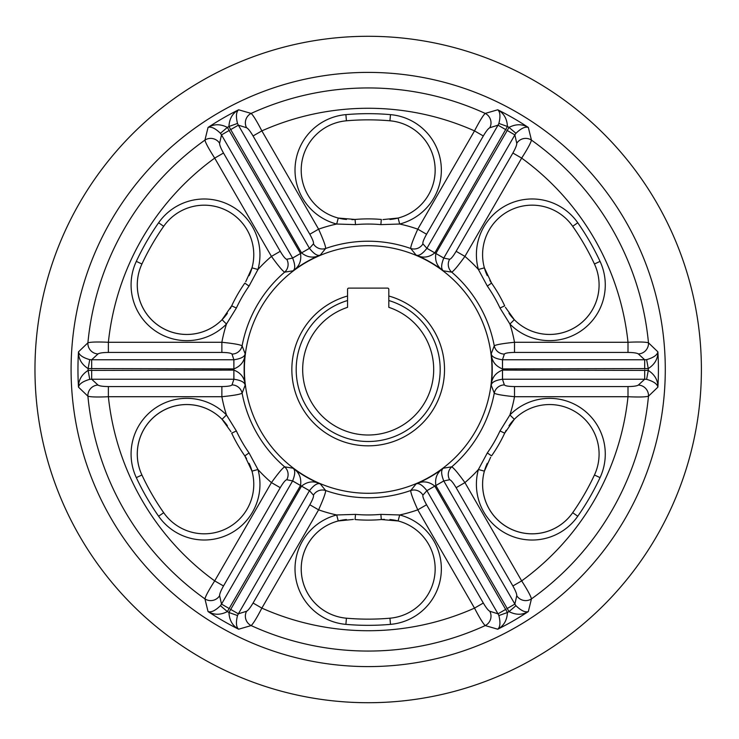<?xml version="1.0" encoding="UTF-8"?>
<svg xmlns="http://www.w3.org/2000/svg" width="739" height="739" viewBox="0 0 739 739"><rect width="100%" height="100%" fill="white"/><g stroke="black" fill="none" stroke-linecap="round" stroke-linejoin="round"><path stroke-width="1.11" d="M665.285 369.5A297.106 297.106 0 0 0 219.64 112.199A297.106 297.106 0 0 0 219.64 626.801A297.106 297.106 0 0 0 665.285 369.5M628.002 352.438L514.51 352.438C508.58 352.521 505.199 353.076 504.367 354.092L502.465 359.764L502.492 368.909C495.426 366.128 491.675 361.085 491.232 353.769C491.592 356.715 495.333 358.711 502.465 359.764L644.694 359.764L638.357 353.935C636.963 353.011 633.508 352.503 628.002 352.438L628.002 342.277C638.902 341.778 645.729 341.963 648.472 342.813L657.886 351.847C657.969 358.803 654.763 364.382 648.26 368.585L502.511 368.909A134.332 134.332 0 0 1 502.511 370.091L648.26 370.415C654.763 374.618 657.969 380.197 657.886 387.153L648.472 396.187C645.729 397.037 638.902 397.222 628.002 396.723L628.002 386.562C633.508 386.497 636.953 385.989 638.357 385.065L644.694 379.236L502.465 379.236C495.333 380.289 491.592 382.285 491.232 385.231C491.666 377.934 495.416 372.881 502.492 370.091L502.465 379.236L504.367 384.908C505.208 385.924 508.589 386.479 514.51 386.562L628.002 386.562M483.315 135.967L426.569 234.245C423.678 239.427 422.468 242.632 422.939 243.861L426.893 248.341L434.828 252.895C428.86 257.625 422.616 258.345 416.085 255.066C418.81 256.239 422.412 253.994 426.893 248.341L498.012 125.168L489.791 127.745C488.294 128.494 486.133 131.228 483.315 135.967L474.512 130.886C479.546 121.187 483.112 115.367 485.218 113.418L497.744 109.788C503.813 113.187 507.046 118.757 507.434 126.489L434.837 252.877A134.332 134.332 0 0 1 435.862 253.468L509.014 127.404C515.905 123.875 522.344 123.884 528.33 127.441L531.443 140.105C530.805 142.913 527.544 148.908 521.669 158.109L512.875 153.028C515.563 148.225 516.857 144.983 516.755 143.301L514.871 134.904L443.76 258.077C441.1 264.784 440.961 269.033 443.335 270.807C437.239 266.788 434.735 261.015 435.853 253.486L443.76 258.077L449.617 259.269C450.929 259.047 453.099 256.396 456.129 251.315L512.875 153.028M223.501 153.028L280.247 251.315C283.286 256.405 285.457 259.056 286.75 259.269L292.616 258.077L300.524 253.486C301.632 261.015 299.138 266.788 293.032 270.807C295.415 269.033 295.267 264.793 292.616 258.077L221.506 134.904L219.622 143.301C219.52 144.983 220.813 148.225 223.501 153.028L214.698 158.109C208.823 148.908 205.562 142.904 204.934 140.105L208.047 127.441C214.033 123.884 220.471 123.875 227.353 127.404L300.514 253.468A134.332 134.332 0 0 1 301.54 252.877L228.942 126.489C229.33 118.757 232.554 113.187 238.623 109.788L251.149 113.418C253.265 115.376 256.83 121.196 261.855 130.886L253.061 135.967C250.244 131.228 248.082 128.494 246.577 127.745L238.364 125.168L309.475 248.341C313.964 253.994 317.567 256.239 320.292 255.066C313.761 258.345 307.516 257.625 301.549 252.895L309.475 248.341L313.438 243.861C313.899 242.623 312.689 239.418 309.807 234.245L253.061 135.967M108.374 386.562L221.866 386.562C227.797 386.479 231.178 385.924 232.009 384.908L233.903 379.236L233.884 370.091C240.96 372.899 244.711 377.943 245.136 385.231C244.794 382.294 241.043 380.289 233.903 379.236L91.682 379.236L98.01 385.065C99.414 385.989 102.869 386.497 108.374 386.562L108.374 396.723C97.465 397.222 90.638 397.037 87.904 396.187L78.491 387.153C78.399 380.197 81.604 374.618 88.107 370.415L233.857 370.091A134.332 134.332 0 0 1 233.857 368.909L88.107 368.585C81.604 364.382 78.399 358.803 78.491 351.847L87.904 342.813C90.648 341.963 97.474 341.778 108.374 342.277L108.374 352.438C102.869 352.503 99.414 353.011 98.01 353.935L91.682 359.764L233.903 359.764C241.043 358.711 244.794 356.706 245.136 353.769C244.711 361.057 240.96 366.101 233.884 368.909L233.903 359.764L232.009 354.092C231.159 353.076 227.778 352.521 221.866 352.438L108.374 352.438M253.061 603.033L309.807 504.755C312.699 499.573 313.909 496.368 313.438 495.139L309.475 490.659L238.364 613.832L246.577 611.255C248.082 610.506 250.244 607.772 253.061 603.033L261.855 608.114C256.83 617.813 253.265 623.633 251.149 625.582L238.623 629.212C232.554 625.813 229.33 620.243 228.942 612.511L301.54 486.123C307.516 481.375 313.761 480.655 320.292 483.934C317.567 482.761 313.964 485.006 309.475 490.659L301.549 486.105A134.332 134.332 0 0 1 300.514 485.532L227.353 611.596C220.471 615.125 214.033 615.116 208.047 611.559L204.934 598.895C205.571 596.087 208.823 590.091 214.698 580.891L223.501 585.972C220.813 590.775 219.52 594.017 219.622 595.699L221.506 604.096L292.616 480.923C295.267 474.216 295.415 469.967 293.032 468.193C299.138 472.212 301.632 477.985 300.524 485.514L292.616 480.923L286.75 479.731C285.448 479.953 283.277 482.604 280.247 487.685L223.501 585.972M512.875 585.972L456.129 487.685C453.09 482.595 450.919 479.944 449.617 479.731L443.779 480.96L514.871 604.096L516.755 595.699C516.857 594.017 515.563 590.775 512.875 585.972L521.669 580.891C527.554 590.091 530.805 596.096 531.443 598.895L528.33 611.559C522.344 615.116 515.905 615.125 509.014 611.596L435.862 485.532C434.735 477.985 437.239 472.212 443.335 468.193C440.961 469.976 441.1 474.216 443.76 480.923L435.853 485.514A134.332 134.332 0 0 1 434.837 486.123L507.434 612.511C507.046 620.243 503.813 625.813 497.744 629.212L485.218 625.582C483.112 623.624 479.537 617.804 474.512 608.114L483.315 603.033C486.123 607.772 488.285 610.506 489.791 611.255L498.012 613.832L426.893 490.659C422.412 485.006 418.81 482.761 416.085 483.934C422.616 480.655 428.86 481.375 434.828 486.105L426.893 490.659L422.939 495.139C422.468 496.377 423.687 499.582 426.569 504.755L483.315 603.033M505.411 307.322L514.316 319.701A49.513 49.513 0 0 0 594.442 263.999A249.643 249.643 0 0 0 572.688 226.31A49.513 49.513 0 0 0 484.378 267.851A49.513 49.513 0 0 0 487.26 275.656A49.513 49.513 0 0 1 484.378 267.851L478.41 269.495A55.702 55.702 0 0 1 577.759 222.762A255.842 255.842 0 0 1 600.05 261.375A55.702 55.702 0 0 1 509.91 324.042L499.998 308.034A145.444 145.444 0 0 0 487.324 286.076L478.41 269.495A148.835 148.835 0 0 0 464.923 256.396C458.06 265.892 453.654 271.139 451.723 272.146L443.335 270.807A124.05 124.05 0 0 0 416.085 255.066L410.727 248.48C410.625 246.327 412.972 239.889 417.775 229.164A148.835 148.835 0 0 0 399.679 224.037L380.862 224.61A145.444 145.444 0 0 0 355.514 224.61L336.688 224.037A148.835 148.835 0 0 0 318.601 229.164C323.396 239.861 325.742 246.299 325.64 248.48L320.292 255.066A124.05 124.05 0 0 0 293.032 270.807L284.654 272.146C282.732 271.167 278.335 265.911 271.444 256.396A148.835 148.835 0 0 0 257.957 269.495L249.043 286.076A145.444 145.444 0 0 0 236.369 308.034L226.467 324.042A148.835 148.835 0 0 0 221.866 342.277C233.524 343.478 240.267 344.66 242.106 345.834L245.136 353.769A124.05 124.05 0 0 0 245.136 385.231L242.106 393.166C240.304 394.34 233.552 395.522 221.866 396.723A148.835 148.835 0 0 0 226.467 414.958L236.369 430.966A145.444 145.444 0 0 0 249.043 452.924L257.957 469.505A148.835 148.835 0 0 0 271.444 482.604C278.317 473.108 282.714 467.861 284.654 466.854L293.032 468.193A124.05 124.05 0 0 0 320.292 483.934L325.64 490.52C325.751 492.673 323.405 499.111 318.601 509.836A148.835 148.835 0 0 0 336.688 514.963L355.514 514.39A145.444 145.444 0 0 0 380.862 514.39L399.679 514.963A148.835 148.835 0 0 0 417.775 509.836C412.981 499.139 410.635 492.701 410.727 490.52L416.085 483.934A124.05 124.05 0 0 0 443.335 468.193L451.723 466.854C453.635 467.833 458.041 473.089 464.923 482.604A148.835 148.835 0 0 0 478.41 469.505L487.324 452.924A145.444 145.444 0 0 0 499.998 430.966L509.91 414.958A148.835 148.835 0 0 0 514.51 396.723C502.853 395.522 496.1 394.34 494.262 393.166L491.232 385.231A124.05 124.05 0 0 0 491.232 353.769L494.262 345.834C496.072 344.66 502.825 343.478 514.51 342.277A148.835 148.835 0 0 0 509.91 324.042L514.316 319.701A49.513 49.513 0 0 1 508.995 313.308A49.513 49.513 0 0 0 577.833 325.576A49.513 49.513 0 0 0 594.442 263.999A249.643 249.643 0 0 0 572.688 226.31A249.643 249.643 0 0 1 594.442 263.999A249.643 249.643 0 0 0 572.688 226.31A49.513 49.513 0 0 0 484.378 267.851L491.564 283.111L489.828 280.451M491.98 369.5A123.792 123.792 0 0 0 376.049 245.958A123.792 123.792 0 0 0 245.394 353.796A123.792 123.792 0 0 0 360.318 493.042A123.792 123.792 0 0 0 491.98 369.5M701.394 369.5A333.206 333.206 0 0 0 201.581 80.93A333.206 333.206 0 0 0 201.581 658.07A333.206 333.206 0 0 0 701.394 369.5A333.206 333.206 0 0 0 201.581 80.93A333.206 333.206 0 0 0 201.581 658.07A333.206 333.206 0 0 0 701.394 369.5M347.552 296.006L347.552 289.346A1.238 1.238 0 0 1 348.79 288.108L387.578 288.108A1.238 1.238 0 0 1 388.816 289.346L388.816 296.006A76.339 76.339 0 0 1 430.541 413.535A76.339 76.339 0 0 1 305.826 413.535A76.339 76.339 0 0 1 347.552 296.006L347.552 307.332A65.503 65.503 0 0 0 315.267 408.113A65.503 65.503 0 0 0 421.101 408.113A65.503 65.503 0 0 0 388.816 307.332L388.816 296.006M382.95 219.575L398.118 218.042A49.513 49.513 0 0 1 389.924 219.465A49.513 49.513 0 0 0 434.975 165.979A49.513 49.513 0 0 0 389.943 120.799A249.643 249.643 0 0 0 346.425 120.799A49.513 49.513 0 0 0 338.25 218.042L355.062 219.455L351.884 219.631M489.791 127.745A10.318 9.976 72.3 0 0 485.218 113.418A281.55 281.55 0 0 0 251.149 113.418A10.318 9.976 -72.3 0 0 246.577 127.745M505.929 129.741L498.012 125.168L498.871 123.441C500.599 116.503 500.22 111.949 497.744 109.788A290.233 290.233 0 0 1 528.33 127.441C525.217 126.378 521.087 128.327 515.942 133.297L514.871 134.904L506.954 130.332M426.569 234.245L417.775 229.164L474.512 130.886A261.236 261.236 0 0 0 261.855 130.886L318.601 229.164L309.807 234.245M638.357 353.935A10.318 9.976 132.3 0 0 648.472 342.813A281.55 281.55 0 0 0 531.443 140.105A10.318 9.976 -12.3 0 0 516.755 143.301M422.939 243.861A10.318 10.143 -42.4 0 1 410.727 248.48A128.281 128.281 0 0 0 325.64 248.48A10.318 10.143 42.4 0 1 313.438 243.861M514.51 352.438L514.51 342.277L628.002 342.277A261.236 261.236 0 0 0 521.669 158.109L464.923 256.396L456.129 251.315M504.367 354.092A10.318 10.143 17.6 0 1 494.262 345.834A128.281 128.281 0 0 0 451.723 272.146A10.318 10.143 102.4 0 1 449.617 259.269M498.871 123.441L507.434 126.489A280.081 280.081 0 0 1 509.014 127.404L515.942 133.297M346.452 219.465A49.513 49.513 0 0 1 338.25 218.042L336.688 224.037A55.702 55.702 0 0 1 345.889 114.637A255.842 255.842 0 0 1 390.488 114.637A55.702 55.702 0 0 1 399.679 224.037L398.118 218.042A49.513 49.513 0 0 0 389.943 120.799A249.643 249.643 0 0 0 346.425 120.799A49.513 49.513 0 0 0 338.25 218.042A49.513 49.513 0 0 0 346.452 219.465M355.062 219.455A150.617 150.617 0 0 1 381.315 219.455A150.617 150.617 0 0 0 355.062 219.455L355.514 224.61M245.727 281.753L251.99 267.851A49.513 49.513 0 0 1 249.117 275.656A49.513 49.513 0 0 0 225.33 209.904A49.513 49.513 0 0 0 163.688 226.31A249.643 249.643 0 0 0 141.925 263.999A49.513 49.513 0 0 0 222.06 319.701L231.686 305.844L230.254 308.68M230.965 431.678L222.06 419.299A49.513 49.513 0 0 1 227.381 425.692A49.513 49.513 0 0 0 158.543 413.424A49.513 49.513 0 0 0 141.925 475.001A249.643 249.643 0 0 0 163.688 512.69A49.513 49.513 0 0 0 251.99 471.149L244.812 455.889L246.549 458.549M353.418 519.425L338.25 520.958A49.513 49.513 0 0 1 346.452 519.535A49.513 49.513 0 0 0 301.401 573.021A49.513 49.513 0 0 0 346.425 618.201A249.643 249.643 0 0 0 389.943 618.201A49.513 49.513 0 0 0 398.118 520.958L381.315 519.545L384.483 519.369M490.641 457.247L484.378 471.149A49.513 49.513 0 0 1 487.26 463.344A49.513 49.513 0 0 0 511.046 529.096A49.513 49.513 0 0 0 572.688 512.69A249.643 249.643 0 0 0 594.442 475.001A49.513 49.513 0 0 0 514.316 419.299L504.691 433.156L506.123 430.32M219.622 143.301A10.318 9.976 12.3 0 0 204.934 140.105A281.55 281.55 0 0 0 87.904 342.813A10.318 9.976 -132.3 0 0 98.01 353.935M229.423 130.332L221.506 134.904L220.434 133.297C215.289 128.327 211.16 126.378 208.047 127.441A290.233 290.233 0 0 1 238.623 109.788C236.147 111.949 235.778 116.503 237.505 123.441L238.364 125.168L230.448 129.741M280.247 251.315L271.444 256.396L214.698 158.109A261.236 261.236 0 0 0 108.374 342.277L221.866 342.277L221.866 352.438M286.75 259.269A10.318 10.143 -102.4 0 1 284.654 272.146A128.281 128.281 0 0 0 242.106 345.834A10.318 10.143 -17.6 0 1 232.009 354.092M98.01 385.065A10.318 9.976 -47.7 0 0 87.904 396.187A281.55 281.55 0 0 0 204.934 598.895A10.318 9.976 167.7 0 0 219.622 595.699M91.682 370.091L91.682 379.236L89.752 379.356C82.879 381.324 79.119 383.929 78.491 387.153A290.233 290.233 0 0 1 78.491 351.847C79.119 355.071 82.879 357.676 89.752 359.644L91.682 359.764L91.682 368.909M221.866 386.562L221.866 396.723L108.374 396.723A261.236 261.236 0 0 0 214.698 580.891L271.444 482.604L280.247 487.685M232.009 384.908A10.318 10.143 -162.4 0 1 242.106 393.166A128.281 128.281 0 0 0 284.654 466.854A10.318 10.143 -77.6 0 1 286.75 479.731M246.577 611.255A10.318 9.976 -107.7 0 0 251.149 625.582A281.55 281.55 0 0 0 485.218 625.582A10.318 9.976 107.7 0 0 489.791 611.255M230.448 609.259L238.364 613.832L237.505 615.559C235.778 622.497 236.147 627.051 238.623 629.212A290.233 290.233 0 0 1 208.047 611.559C211.16 612.622 215.289 610.673 220.434 605.703L221.506 604.096L229.423 608.668M309.807 504.755L318.601 509.836L261.855 608.114A261.236 261.236 0 0 0 474.512 608.114L417.775 509.836L426.569 504.755M313.438 495.139A10.318 10.143 137.6 0 1 325.64 490.52A128.281 128.281 0 0 0 410.727 490.52A10.318 10.143 -137.6 0 1 422.939 495.139M516.755 595.699A10.318 9.976 -167.7 0 0 531.443 598.895A281.55 281.55 0 0 0 648.472 396.187A10.318 9.976 47.7 0 0 638.357 385.065M506.954 608.668L514.871 604.096L515.942 605.703C521.087 610.673 525.217 612.622 528.33 611.559A290.233 290.233 0 0 1 497.744 629.212C500.22 627.051 500.599 622.497 498.871 615.559L498.012 613.832L505.929 609.259M456.129 487.685L464.923 482.604L521.669 580.891A261.236 261.236 0 0 0 628.002 396.723L514.51 396.723L514.51 386.562M449.617 479.731A10.318 10.143 77.6 0 1 451.723 466.854A128.281 128.281 0 0 0 494.262 393.166A10.318 10.143 162.4 0 1 504.367 384.908M644.694 368.909L644.694 359.764L646.625 359.644C653.498 357.676 657.248 355.071 657.886 351.847A290.233 290.233 0 0 1 657.886 387.153C657.248 383.929 653.498 381.324 646.625 379.356L644.694 379.236L644.694 370.091M220.434 133.297L227.353 127.404A280.081 280.081 0 0 1 228.942 126.489L237.505 123.441M89.752 379.356L88.107 370.415A280.081 280.081 0 0 1 88.107 368.585L89.752 359.644M237.505 615.559L228.942 612.511A280.081 280.081 0 0 1 227.353 611.596L220.434 605.703M515.942 605.703L509.014 611.596A280.081 280.081 0 0 1 507.434 612.511L498.871 615.559M646.625 359.644L648.26 368.585A280.081 280.081 0 0 1 648.26 370.415L646.625 379.356M141.925 263.999A49.513 49.513 0 0 0 162.053 327.811A49.513 49.513 0 0 0 227.381 313.308A49.513 49.513 0 0 1 162.053 327.811A49.513 49.513 0 0 1 141.925 263.999A49.513 49.513 0 0 0 222.06 319.701L226.467 324.042A55.702 55.702 0 0 1 136.318 261.375A255.842 255.842 0 0 1 158.617 222.762A55.702 55.702 0 0 1 257.957 269.495L251.99 267.851A49.513 49.513 0 0 0 163.688 226.31A249.643 249.643 0 0 0 141.925 263.999L136.318 261.375M231.686 305.844A150.617 150.617 0 0 1 244.812 283.111A150.617 150.617 0 0 0 231.686 305.844L236.369 308.034M249.117 463.344A49.513 49.513 0 0 1 251.99 471.149L257.957 469.505A55.702 55.702 0 0 1 158.617 516.238A255.842 255.842 0 0 1 136.318 477.625A55.702 55.702 0 0 1 226.467 414.958L222.06 419.299A49.513 49.513 0 0 0 141.925 475.001A249.643 249.643 0 0 0 163.688 512.69A49.513 49.513 0 0 0 251.99 471.149A49.513 49.513 0 0 0 249.117 463.344M244.812 455.889A150.617 150.617 0 0 1 231.686 433.156A150.617 150.617 0 0 0 244.812 455.889L249.043 452.924M389.924 519.535A49.513 49.513 0 0 1 398.118 520.958L399.679 514.963A55.702 55.702 0 0 1 390.488 624.363A255.842 255.842 0 0 1 345.889 624.363A55.702 55.702 0 0 1 336.688 514.963L338.25 520.958A49.513 49.513 0 0 0 346.425 618.201A249.643 249.643 0 0 0 389.943 618.201A49.513 49.513 0 0 0 398.118 520.958A49.513 49.513 0 0 0 389.924 519.535M381.315 519.545A150.617 150.617 0 0 1 355.062 519.545A150.617 150.617 0 0 0 381.315 519.545L380.862 514.39M491.564 455.889A150.617 150.617 0 0 0 504.691 433.156A150.617 150.617 0 0 1 491.564 455.889A150.617 150.617 0 0 0 504.691 433.156A150.617 150.617 0 0 1 491.564 455.889L487.324 452.924M508.995 425.692A49.513 49.513 0 0 1 514.316 419.299L509.91 414.958A55.702 55.702 0 0 1 600.05 477.625A255.842 255.842 0 0 1 577.759 516.238A55.702 55.702 0 0 1 478.41 469.505L484.378 471.149A49.513 49.513 0 0 0 572.688 512.69A249.643 249.643 0 0 0 594.442 475.001A49.513 49.513 0 0 0 514.316 419.299A49.513 49.513 0 0 0 508.995 425.692M491.564 283.111A150.617 150.617 0 0 1 504.691 305.844A150.617 150.617 0 0 0 491.564 283.111L487.324 286.076M347.552 300.524A71.997 71.997 0 0 0 309.613 411.364A71.997 71.997 0 0 0 426.763 411.364A71.997 71.997 0 0 0 388.816 300.524M426.92 248.304L434.828 252.895M435.853 253.486L443.779 258.04M390.488 114.637L389.943 120.799M346.425 120.799L345.889 114.637M380.862 224.61L381.315 219.455M292.589 258.04L300.524 253.486M301.549 252.895L309.456 248.304M233.857 379.236L233.884 370.091M233.884 368.909L233.857 359.764M301.54 486.123L309.456 490.696M300.524 485.514L292.589 480.96M435.862 485.532L443.779 480.96M434.828 486.105L426.92 490.696M502.511 359.764L502.492 368.909M502.492 370.091L502.511 379.236M158.617 222.762L163.688 226.31M249.043 286.076L244.812 283.111M136.318 477.625L141.925 475.001M163.688 512.69L158.617 516.238M236.369 430.966L231.686 433.156M345.889 624.363L346.425 618.201M389.943 618.201L390.488 624.363M355.514 514.39L355.062 519.545M577.759 516.238L572.688 512.69M594.442 475.001L600.05 477.625M504.691 433.156L499.998 430.966M600.05 261.375L594.442 263.999M572.688 226.31L577.759 222.762M499.998 308.034L504.691 305.844"/></g></svg>
